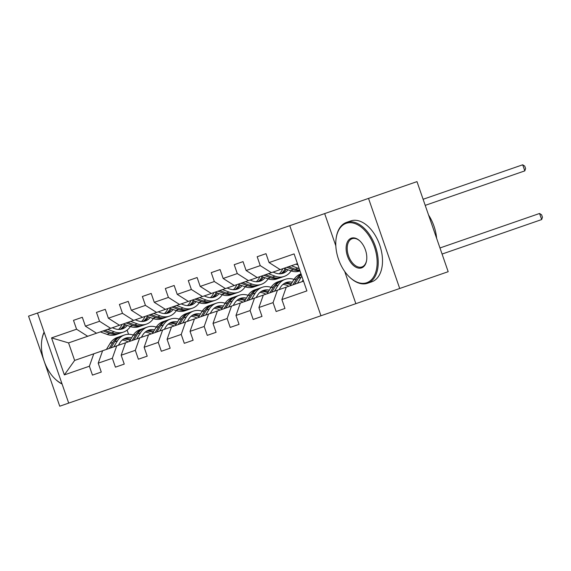 <?xml version="1.0" encoding="UTF-8"?>
<svg xmlns="http://www.w3.org/2000/svg" width="571" height="571" viewBox="0 0 571 571"><rect width="100%" height="100%" fill="white"/><g stroke="black" fill="none" stroke-linecap="round" stroke-linejoin="round"><path stroke-width="0.86" d="M37.508 313.036L28.55 316.141L59.741 406.209L68.698 403.105L37.508 313.036L289.761 225.688L320.952 315.756L68.698 403.105M344.698 271.446L355.854 303.672L399.714 288.483L368.523 198.415L289.761 225.688M368.523 198.415L416.994 181.628L448.185 271.696L399.714 288.483M101.288 372.056L92.459 375.111L101.288 372.056L98.212 363.17L112.344 358.281L115.421 367.16L124.25 364.105L121.173 355.219L135.306 350.33L138.382 359.209L147.211 356.154L144.135 347.268L158.26 342.379L161.336 351.265L170.165 348.203L167.089 339.317L181.221 334.428L184.297 343.314L193.126 340.252L190.05 331.366L204.182 326.476L207.259 335.363L216.088 332.301L213.012 323.422L227.137 318.525L230.213 327.411L239.049 324.357L235.973 315.47L250.098 310.574L253.174 319.46L262.003 316.405L258.927 307.519L273.059 302.623L276.136 311.509L284.965 308.454L281.888 299.568L306.905 290.903L294.094 253.902L269.077 262.567L266 253.681L257.171 256.743L266 253.681M92.459 375.111L89.383 366.225L64.366 374.89L51.554 337.889L76.571 329.224L73.495 320.345L82.324 317.283L73.495 320.345M257.171 256.743L260.248 265.622L246.115 270.518L243.039 261.632L234.21 264.687L237.286 273.573L223.154 278.47L220.078 269.583L211.249 272.638L214.325 281.524L200.2 286.421L197.123 277.535L188.287 280.589L191.371 289.476L177.238 294.372L174.162 285.486L165.333 288.541L168.409 297.427L154.277 302.316L151.201 293.437L142.372 296.492L145.448 305.378L131.323 310.267L128.247 301.381L119.41 304.443L122.487 313.329L108.362 318.218L105.285 309.332L96.456 312.394L99.532 321.28L85.4 326.169L82.324 317.283M297.47 263.638L68.563 342.907L74.637 360.429L303.536 281.168M102.602 350.751L98.212 363.17M116.727 345.855L112.344 358.281M85.4 326.169L96.528 333.221M99.532 321.28L110.66 328.325M125.556 342.8L121.173 355.219M139.688 337.904L135.306 350.33M108.362 318.218L119.489 325.27M122.487 313.329L133.614 320.381M148.517 334.849L144.135 347.268M162.642 329.952L158.26 342.379M131.323 310.267L142.45 317.319M145.448 305.378L156.575 312.43M171.478 326.897L167.089 339.317M185.604 322.001L181.221 334.428M154.277 302.316L165.404 309.368M168.409 297.427L179.537 304.479M194.433 318.946L190.05 331.366M208.565 314.057L204.182 326.476M177.238 294.372L188.366 301.417M191.371 289.476L202.498 296.527M217.394 310.995L213.012 323.422M231.526 306.106L227.137 318.525M200.2 286.421L211.327 293.473M214.325 281.524L225.452 288.576M240.355 303.044L235.973 315.47M254.48 298.155L250.098 310.574M223.154 278.47L234.281 285.521M237.286 273.573L248.414 280.625M263.31 295.093L258.927 307.519M277.442 290.204L273.059 302.623M246.115 270.518L257.243 277.57M260.248 265.622L271.375 272.674M286.271 287.142L281.888 299.568M269.077 262.567L280.204 269.619M355.854 303.672L320.952 315.756M127.112 330.117L128.554 334.278M51.554 337.889L68.563 342.907M74.637 360.429L64.366 374.89M93.765 353.806L89.383 366.225M76.571 329.224L87.698 336.276M284.965 308.454L276.136 311.509M234.21 264.687L243.039 261.632M262.003 316.405L253.174 319.46M211.249 272.638L220.078 269.583M239.049 324.357L230.213 327.411M188.287 280.589L197.123 277.535M216.088 332.301L207.259 335.363M165.333 288.541L174.162 285.486M193.126 340.252L184.297 343.314M142.372 296.492L151.201 293.437M170.165 348.203L161.336 351.265M119.41 304.443L128.247 301.381M147.211 356.154L138.382 359.209M96.456 312.394L105.285 309.332M124.25 364.105L115.421 367.16M324.663 213.604L335.819 245.823M302.038 281.689L303.108 279.933M297.441 283.28L301.131 277.242A19.707 15.695 -109.1 0 1 301.816 276.207M290.082 285.828L293.772 279.79A19.707 15.695 -109.1 0 1 300.853 273.916L301.01 273.866M294.643 284.244L298.333 278.205A19.707 15.695 -109.1 0 1 301.295 274.708M442.075 254.052L541.665 219.564L539.559 213.475L439.97 247.964M301.11 274.159A19.707 15.695 70.9 0 0 296.57 278.819L292.88 284.858M539.559 213.475L541.608 214.81L542.45 217.244L541.665 219.564M284.015 268.299L290.646 270.761A19.707 15.695 70.9 0 0 299.839 270.997L299.996 270.94M291.374 265.751L298.005 268.213A19.707 15.695 70.9 0 0 299.183 268.598M295.971 264.159L297.891 264.873M286.813 267.328L293.444 269.798A19.707 15.695 70.9 0 0 299.889 270.647M425.217 205.367L524.806 170.879L522.701 164.791L423.111 199.279M299.704 270.104A19.707 15.695 -109.1 0 1 295.207 269.184L288.576 266.721M522.701 164.791L524.749 166.125L525.591 168.559L524.806 170.879M366.739 282.724A31.426 19 -109.1 0 0 374.412 246.808A31.426 19 -109.1 0 0 346.176 223.332A31.426 19 -109.1 0 0 336.133 238.414A31.426 19 -109.1 0 0 349.523 277.078A31.426 19 -109.1 0 0 366.739 282.724M367.574 283.252L371.842 281.774A32.197 19.471 70.9 0 0 379.701 244.98A32.197 19.471 70.9 0 0 350.765 220.92L346.504 222.397A32.197 19.471 70.9 0 1 375.433 246.458A32.197 19.471 70.9 0 1 367.574 283.252A32.197 19.471 70.9 0 1 349.937 277.47L349.523 277.078M361.6 267.878A15.717 9.5 70.9 0 1 347.482 256.136A15.717 9.5 70.9 0 1 351.315 238.178A15.717 9.5 70.9 0 1 359.923 240.998A15.717 9.5 70.9 0 1 366.618 260.333A15.717 9.5 70.9 0 1 361.6 267.878M360.13 241.198A14.939 9.036 -109.1 0 0 352.15 238.707A14.939 9.036 -109.1 0 0 348.503 255.779A14.939 9.036 -109.1 0 0 361.928 266.942A14.939 9.036 -109.1 0 0 366.661 260.048M428.557 215.017A32.197 19.471 70.9 0 1 436.622 238.314M336.133 238.414L336.212 237.85A32.197 19.471 70.9 0 1 346.504 222.397M62.096 384.04A32.197 19.471 70.9 0 1 55.587 379.401L55.173 379.008A31.426 19 -109.1 0 0 61.996 383.762M44.203 332.386A31.426 19 -109.1 0 0 41.783 340.337L41.869 339.781A32.197 19.471 70.9 0 1 44.11 332.108M41.783 340.337A31.426 19 -109.1 0 0 55.173 379.008M279.076 289.633L280.468 287.356A16.359 13.033 -109.1 0 1 286.349 282.481A16.359 13.033 -109.1 0 1 292.309 282.181M274.48 291.224L278.17 285.186A19.707 15.695 -109.1 0 1 285.25 279.319A19.707 15.695 -109.1 0 1 294.015 279.405M267.121 293.772L270.811 287.734A19.707 15.695 -109.1 0 1 277.891 281.867L280.689 280.896A19.707 15.695 70.9 0 0 273.609 286.77L269.919 292.809M282.916 284.465A16.359 13.033 -109.1 0 1 288.805 286.264M271.689 292.195L275.379 286.157A19.707 15.695 -109.1 0 1 282.452 280.29L285.25 279.319M291.367 283.716A16.359 13.033 70.9 0 0 284.986 283.066M281.582 280.625A19.707 15.695 70.9 0 0 280.689 280.896M284.158 283.544A16.359 13.033 -109.1 0 1 290.703 284.815M256.122 297.584L257.514 295.307A16.359 13.033 -109.1 0 1 263.388 290.432A16.359 13.033 -109.1 0 1 269.348 290.132M251.525 299.175L255.216 293.137A19.707 15.695 -109.1 0 1 262.296 287.27A19.707 15.695 -109.1 0 1 271.054 287.349M244.167 301.724L247.857 295.685A19.707 15.695 -109.1 0 1 254.937 289.818L257.728 288.847A19.707 15.695 70.9 0 0 250.648 294.722L246.965 300.76M259.955 292.416A16.359 13.033 -109.1 0 1 265.85 294.215M248.728 300.146L252.418 294.108A19.707 15.695 -109.1 0 1 259.498 288.241L262.296 287.27M268.413 291.667A16.359 13.033 70.9 0 0 262.025 291.017M258.627 288.576A19.707 15.695 70.9 0 0 257.728 288.847M261.197 291.495A16.359 13.033 -109.1 0 1 267.742 292.766M279.219 273.802A16.359 13.033 70.9 0 0 282.738 268.741M261.054 276.25L267.685 278.712A19.707 15.695 70.9 0 0 276.885 278.948L279.676 277.977A19.707 15.695 70.9 0 0 280.547 277.642M268.413 273.702L275.044 276.164A19.707 15.695 70.9 0 0 284.244 276.4A19.707 15.695 70.9 0 0 291.074 270.918M273.009 272.11L275.515 273.038A16.359 13.033 70.9 0 0 283.145 273.231A16.359 13.033 70.9 0 0 288.012 269.783M263.852 275.279L270.483 277.742A19.707 15.695 70.9 0 0 279.676 277.977M285.129 268.713A16.359 13.033 -109.1 0 1 280.768 273.759M284.244 276.4L281.446 277.37A19.707 15.695 -109.1 0 1 272.253 277.135L265.615 274.672M281.71 273.616A16.359 13.033 70.9 0 0 286.328 269.155M256.265 281.753A16.359 13.033 70.9 0 0 259.776 276.692M238.093 284.201L244.731 286.663A19.707 15.695 70.9 0 0 253.924 286.899L256.722 285.928A19.707 15.695 70.9 0 0 257.592 285.593M245.451 281.653L252.089 284.115A19.707 15.695 70.9 0 0 261.282 284.351A19.707 15.695 70.9 0 0 268.12 278.862M250.048 280.061L252.553 280.989A16.359 13.033 70.9 0 0 260.183 281.182A16.359 13.033 70.9 0 0 265.051 277.734M240.891 283.23L247.529 285.693A19.707 15.695 70.9 0 0 256.722 285.928M262.168 276.664A16.359 13.033 -109.1 0 1 257.814 281.71M261.282 284.351L258.485 285.314A19.707 15.695 -109.1 0 1 249.291 285.086L242.661 282.616M258.756 281.567A16.359 13.033 70.9 0 0 263.367 277.106M233.161 305.535L234.553 303.258A16.359 13.033 -109.1 0 1 240.427 298.383A16.359 13.033 -109.1 0 1 246.386 298.083M228.564 307.127L232.254 301.088A19.707 15.695 -109.1 0 1 239.335 295.221A19.707 15.695 -109.1 0 1 248.1 295.3M221.205 309.675L224.895 303.636A19.707 15.695 -109.1 0 1 231.976 297.769L234.774 296.799A19.707 15.695 70.9 0 0 227.693 302.673L224.003 308.711M236.994 300.367A16.359 13.033 -109.1 0 1 242.889 302.166M225.766 308.097L229.456 302.059A19.707 15.695 -109.1 0 1 236.537 296.192L239.335 295.221M245.451 299.618A16.359 13.033 70.9 0 0 239.063 298.968M235.666 296.527A19.707 15.695 70.9 0 0 234.774 296.799M238.243 299.44A16.359 13.033 -109.1 0 1 244.781 300.717M210.199 313.486L211.591 311.209A16.359 13.033 -109.1 0 1 217.472 306.334A16.359 13.033 -109.1 0 1 223.432 306.035M205.603 315.078L209.293 309.039A19.707 15.695 -109.1 0 1 216.373 303.172A19.707 15.695 -109.1 0 1 225.138 303.251M198.244 317.626L201.934 311.588A19.707 15.695 -109.1 0 1 209.015 305.721L211.812 304.75A19.707 15.695 70.9 0 0 204.732 310.617L201.042 316.655M214.032 308.319A16.359 13.033 -109.1 0 1 219.928 310.117M202.812 316.048L206.495 310.01A19.707 15.695 -109.1 0 1 213.575 304.136L216.373 303.172M222.49 307.569A16.359 13.033 70.9 0 0 216.109 306.92M212.705 304.479A19.707 15.695 70.9 0 0 211.812 304.75M215.281 307.391A16.359 13.033 -109.1 0 1 221.826 308.661M187.238 321.437L188.637 319.16A16.359 13.033 -109.1 0 1 194.511 314.286A16.359 13.033 -109.1 0 1 200.471 313.986M182.649 323.029L186.339 316.991A19.707 15.695 -109.1 0 1 193.412 311.124A19.707 15.695 -109.1 0 1 202.177 311.202M175.29 325.577L178.98 319.539A19.707 15.695 -109.1 0 1 186.053 313.672L188.851 312.701A19.707 15.695 70.9 0 0 181.771 318.568L178.081 324.606M191.078 316.263A16.359 13.033 -109.1 0 1 196.966 318.068M179.851 324L183.541 317.961A19.707 15.695 -109.1 0 1 190.621 312.087L193.412 311.124M199.536 315.52A16.359 13.033 70.9 0 0 193.148 314.871M189.75 312.43A19.707 15.695 70.9 0 0 188.851 312.701M192.32 315.342A16.359 13.033 -109.1 0 1 198.865 316.612M233.303 289.704A16.359 13.033 70.9 0 0 236.822 284.644M215.139 292.152L221.769 294.615A19.707 15.695 70.9 0 0 230.962 294.85L233.76 293.879A19.707 15.695 70.9 0 0 234.631 293.537M222.497 289.604L229.128 292.066A19.707 15.695 70.9 0 0 238.321 292.302A19.707 15.695 70.9 0 0 245.159 286.813M227.094 288.012L229.592 288.94A16.359 13.033 70.9 0 0 237.229 289.133A16.359 13.033 70.9 0 0 242.097 285.686M217.936 291.181L224.567 293.644A19.707 15.695 70.9 0 0 233.76 293.879M239.206 284.615A16.359 13.033 -109.1 0 1 234.852 289.654M238.321 292.302L235.523 293.266A19.707 15.695 -109.1 0 1 226.33 293.03L219.699 290.568M235.794 289.518A16.359 13.033 70.9 0 0 240.412 285.057M210.342 297.655A16.359 13.033 70.9 0 0 213.861 292.595M192.177 300.103L198.808 302.566A19.707 15.695 70.9 0 0 208.001 302.801L210.799 301.831A19.707 15.695 70.9 0 0 211.67 301.488M199.536 297.555L206.167 300.018A19.707 15.695 70.9 0 0 215.36 300.253A19.707 15.695 70.9 0 0 222.198 294.764M204.132 295.964L206.638 296.891A16.359 13.033 70.9 0 0 214.268 297.084A16.359 13.033 70.9 0 0 219.136 293.637M194.975 299.133L201.606 301.595A19.707 15.695 70.9 0 0 210.799 301.831M216.245 292.559A16.359 13.033 -109.1 0 1 211.891 297.605M215.36 300.253L212.569 301.217A19.707 15.695 -109.1 0 1 203.376 300.981L196.738 298.519M212.833 297.47A16.359 13.033 70.9 0 0 217.451 293.009M187.381 305.606A16.359 13.033 70.9 0 0 190.9 300.539M169.216 308.047L175.854 310.517A19.707 15.695 70.9 0 0 185.047 310.745L187.838 309.782A19.707 15.695 70.9 0 0 188.715 309.439M176.575 305.499L183.212 307.969A19.707 15.695 70.9 0 0 192.406 308.197A19.707 15.695 70.9 0 0 199.243 302.716M181.171 303.908L183.676 304.843A16.359 13.033 70.9 0 0 191.306 305.035A16.359 13.033 70.9 0 0 196.174 301.588M172.014 307.084L178.644 309.546A19.707 15.695 70.9 0 0 187.838 309.782M193.291 300.51A16.359 13.033 -109.1 0 1 188.937 305.556M192.406 308.197L189.608 309.168A19.707 15.695 -109.1 0 1 180.415 308.932L173.784 306.47M189.872 305.421A16.359 13.033 70.9 0 0 194.49 300.96M164.284 329.388L165.676 327.104A16.359 13.033 -109.1 0 1 171.55 322.237A16.359 13.033 -109.1 0 1 177.51 321.937M159.687 330.98L163.377 324.942A19.707 15.695 -109.1 0 1 170.458 319.075A19.707 15.695 -109.1 0 1 179.223 319.153M152.329 333.528L156.019 327.49A19.707 15.695 -109.1 0 1 163.099 321.623L165.897 320.652A19.707 15.695 70.9 0 0 158.817 326.519L155.126 332.558M168.117 324.214A16.359 13.033 -109.1 0 1 174.012 326.02M156.889 331.944L160.579 325.905A19.707 15.695 -109.1 0 1 167.66 320.038L170.458 319.075M176.575 323.471A16.359 13.033 70.9 0 0 170.187 322.822M166.789 320.381A19.707 15.695 70.9 0 0 165.897 320.652M169.366 323.293A16.359 13.033 -109.1 0 1 175.904 324.564M164.427 313.55A16.359 13.033 70.9 0 0 167.938 308.49M146.262 315.999L152.892 318.461A19.707 15.695 70.9 0 0 162.085 318.697L164.883 317.733A19.707 15.695 70.9 0 0 165.754 317.39M153.62 313.45L160.251 315.913A19.707 15.695 70.9 0 0 169.444 316.148A19.707 15.695 70.9 0 0 176.282 310.667M158.21 311.859L160.715 312.794A16.359 13.033 70.9 0 0 168.345 312.987A16.359 13.033 70.9 0 0 173.22 309.539M149.052 315.035L155.69 317.497A19.707 15.695 70.9 0 0 164.883 317.733M170.329 308.461A16.359 13.033 -109.1 0 1 165.975 313.508M169.444 316.148L166.646 317.119A19.707 15.695 -109.1 0 1 157.453 316.884L150.823 314.421M166.918 313.372A16.359 13.033 70.9 0 0 171.536 308.911M141.322 337.34L142.714 335.056A16.359 13.033 -109.1 0 1 148.596 330.188A16.359 13.033 -109.1 0 1 154.555 329.888M136.726 338.931L140.416 332.893A19.707 15.695 -109.1 0 1 147.496 327.019A19.707 15.695 -109.1 0 1 156.261 327.104M129.367 341.479L133.057 335.441A19.707 15.695 -109.1 0 1 140.138 329.567L142.936 328.603A19.707 15.695 70.9 0 0 135.855 334.47L132.165 340.509M145.155 332.165A16.359 13.033 -109.1 0 1 151.051 333.971M133.928 339.895L137.618 333.857A19.707 15.695 -109.1 0 1 144.699 327.99L147.496 327.019M153.613 331.423A16.359 13.033 70.9 0 0 147.232 330.773M143.828 328.332A19.707 15.695 70.9 0 0 142.936 328.603M146.404 331.244A16.359 13.033 -109.1 0 1 152.949 332.515M141.465 321.502A16.359 13.033 70.9 0 0 144.984 316.441M123.3 323.95L129.931 326.412A19.707 15.695 70.9 0 0 139.124 326.648L141.922 325.677A19.707 15.695 70.9 0 0 142.793 325.342M130.659 321.402L137.29 323.864A19.707 15.695 70.9 0 0 146.483 324.1A19.707 15.695 70.9 0 0 153.321 318.618M135.256 319.81L137.761 320.745A16.359 13.033 70.9 0 0 145.391 320.938A16.359 13.033 70.9 0 0 150.259 317.483M126.098 322.979L132.729 325.449A19.707 15.695 70.9 0 0 141.922 325.677M147.368 316.413A16.359 13.033 -109.1 0 1 143.014 321.459M146.483 324.1L143.692 325.07A19.707 15.695 -109.1 0 1 134.499 324.835L127.861 322.372M143.956 321.323A16.359 13.033 70.9 0 0 148.574 316.862M118.361 345.291L119.76 343.007A16.359 13.033 -109.1 0 1 125.634 338.139A16.359 13.033 -109.1 0 1 131.594 337.839M113.772 346.882L117.455 340.844A19.707 15.695 -109.1 0 1 124.535 334.97A19.707 15.695 -109.1 0 1 133.3 335.056M106.413 349.431L110.096 343.392A19.707 15.695 -109.1 0 1 117.176 337.518L119.974 336.555A19.707 15.695 70.9 0 0 112.894 342.422L109.204 348.46M122.201 340.116A16.359 13.033 -109.1 0 1 128.09 341.922M110.974 347.846L114.664 341.808A19.707 15.695 -109.1 0 1 121.744 335.941L124.535 334.97M130.659 339.374A16.359 13.033 70.9 0 0 124.271 338.717M120.866 336.276A19.707 15.695 70.9 0 0 119.974 336.555M123.443 339.195A16.359 13.033 -109.1 0 1 129.988 340.466M118.504 329.453A16.359 13.033 70.9 0 0 122.023 324.392M100.339 331.901L106.977 334.363A19.707 15.695 70.9 0 0 116.17 334.599L118.961 333.628A19.707 15.695 70.9 0 0 119.839 333.293M107.698 329.353L114.336 331.815A19.707 15.695 70.9 0 0 123.529 332.051A19.707 15.695 70.9 0 0 130.359 326.569M112.294 327.761L114.8 328.689A16.359 13.033 70.9 0 0 122.43 328.889A16.359 13.033 70.9 0 0 127.297 325.434M103.137 330.93L109.768 333.4A19.707 15.695 70.9 0 0 118.961 333.628M124.414 324.364A16.359 13.033 -109.1 0 1 120.053 329.41M123.529 332.051L120.731 333.021A19.707 15.695 -109.1 0 1 111.538 332.786L104.9 330.324M120.995 329.267A16.359 13.033 70.9 0 0 125.613 324.813M298.333 278.205L301.131 277.242M293.772 279.79L296.57 278.819M293.444 269.798L290.646 270.761M298.005 268.213L295.207 269.184M275.379 286.157L278.17 285.186M270.811 287.734L273.609 286.77M252.418 294.108L255.216 293.137M247.857 295.685L250.648 294.722M270.483 277.742L267.685 278.712M275.044 276.164L272.253 277.135M247.529 285.693L244.731 286.663M252.089 284.115L249.291 285.086M229.456 302.059L232.254 301.088M224.895 303.636L227.693 302.673M206.495 310.01L209.293 309.039M201.934 311.588L204.732 310.617M183.541 317.961L186.339 316.991M178.98 319.539L181.771 318.568M224.567 293.644L221.769 294.615M229.128 292.066L226.33 293.03M201.606 301.595L198.808 302.566M206.167 300.018L203.376 300.981M178.644 309.546L175.854 310.517M183.212 307.969L180.415 308.932M160.579 325.905L163.377 324.942M156.019 327.49L158.817 326.519M155.69 317.497L152.892 318.461M160.251 315.913L157.453 316.884M137.618 333.857L140.416 332.893M133.057 335.441L135.855 334.47M132.729 325.449L129.931 326.412M137.29 323.864L134.499 324.835M114.664 341.808L117.455 340.844M110.096 343.392L112.894 342.422M109.768 333.4L106.977 334.363M114.336 331.815L111.538 332.786"/></g></svg>
